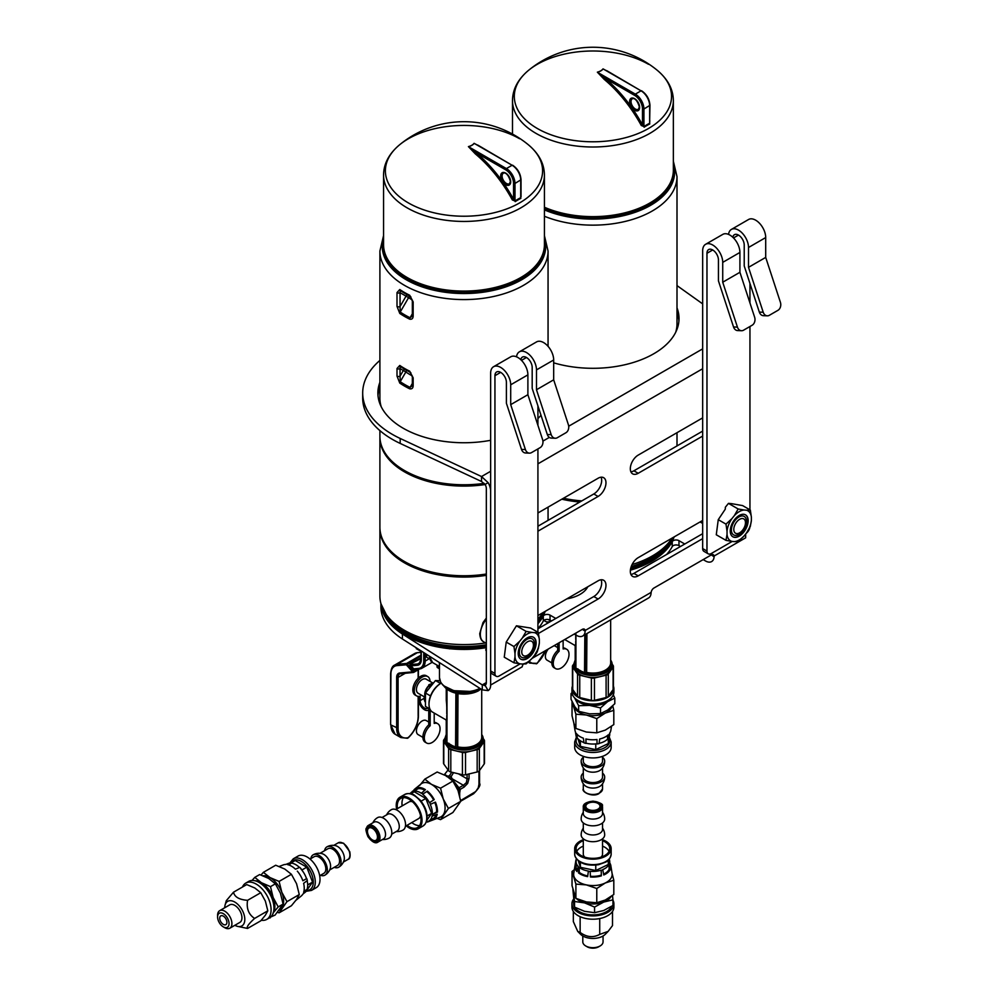 <?xml version="1.0" encoding="UTF-8"?>
<svg xmlns="http://www.w3.org/2000/svg" width="998" height="998" viewBox="0 0 998 998"><rect width="100%" height="100%" fill="white"/><g stroke="black" fill="none" stroke-linecap="round" stroke-linejoin="round"><path stroke-width="1.5" d="M488.122 482.658A12.151 7.023 60 0 1 490.642 491.141L490.642 685.04A12.151 7.023 60 0 1 488.122 690.604L482.284 689.868L482.284 684.902L485.09 685.339A6.075 3.505 -120 0 0 486.338 682.557L486.338 488.658A6.075 3.505 -120 0 0 485.09 484.417L488.122 482.658L481.535 476.545L400.186 438.459A101.297 58.483 180 0 1 362.686 393.037A101.297 58.483 180 0 1 379.901 360.415M485.09 484.417L481.535 481.498L481.535 476.545L490.642 471.281M745.656 534.03L745.656 537.81L714.094 556.036L714.106 556.784A12.151 7.023 60 0 1 705.536 560.976L703.166 559.604M490.642 685.04L522.204 666.814A4.054 2.345 -60 0 1 523.339 664.057M522.291 664.032L526.133 663.87L532.059 658.393A17.328 10.005 -60 0 1 522.291 664.032L519.883 663.82A17.328 10.005 -60 0 1 514.993 656.871L513.958 662.784L504.252 657.183L506.223 642.076L513.958 646.542L514.993 653.653A17.328 10.005 -60 0 1 519.883 641.065L522.291 638.071A17.328 10.005 -60 0 1 532.059 632.433L534.466 632.645A17.328 10.005 -60 0 1 539.357 639.593L539.357 642.812A17.328 10.005 -60 0 1 534.466 655.399L532.059 658.393L582.333 629.364A4.054 2.345 -60 0 1 584.354 629.164A4.054 2.345 -60 0 1 585.152 630.474L585.165 631.223A12.151 7.023 60 0 1 582.682 636.013A12.151 7.023 60 0 1 576.595 635.414L574.224 634.042M582.682 636.013L648.575 597.964A12.151 7.023 -120 0 0 651.07 593.174L651.145 592.375A4.054 2.345 -60 0 1 653.964 588.009L711.275 554.925A4.054 2.345 -60 0 1 713.296 554.726A4.054 2.345 -60 0 1 714.094 556.036L711.761 554.688M702.667 538.633L638.209 575.858A11.14 6.437 -60 0 1 632.632 576.407A11.14 6.437 -60 0 1 630.923 567.488A11.14 6.437 -60 0 1 638.209 557.657L702.667 520.445M702.667 436.076L638.209 473.289A11.14 6.437 -60 0 1 632.632 473.85A11.14 6.437 -60 0 1 630.923 464.918A11.14 6.437 -60 0 1 638.209 455.1L702.667 417.875M537.922 512.997L598.089 478.254A11.14 6.437 -60 0 1 603.665 477.705A11.14 6.437 -60 0 1 605.374 486.637A11.14 6.437 -60 0 1 598.089 496.455L537.922 531.198M537.922 615.566L598.089 580.824A11.14 6.437 -60 0 1 603.665 580.275A11.14 6.437 -60 0 1 605.374 589.194A11.14 6.437 -60 0 1 598.089 599.025L538.508 633.418M582.82 629.127L585.152 630.474L651.145 592.375M485.09 685.339L488.122 690.604M486.338 651.008A4.054 2.345 180 0 1 485.814 649.848A4.054 2.345 180 0 1 486.338 648.7M537.922 623.688A83.071 47.954 -0 0 0 543.299 616.078A4.054 2.345 180 0 1 550.035 615.117L555.824 618.461M630.387 570.195A83.071 47.954 -0 0 0 672.24 541.627A4.054 2.345 180 0 1 678.977 540.667L684.765 544.01M486.338 682.557L482.284 684.902L402.431 634.029A83.071 47.954 180 0 1 380.986 603.802M587.772 586.787A30.389 17.54 180 0 1 566.864 598.85M380.912 603.553L380.912 606.784A83.071 47.954 -0 0 0 402.431 638.994L482.284 689.868M680.461 546.492L678.977 545.632A4.054 2.345 -0 0 0 672.24 546.592A83.071 47.954 180 0 1 666.589 554.501M551.532 620.943L550.035 620.082A4.054 2.345 -0 0 0 543.299 621.03A83.071 47.954 180 0 1 537.922 628.653M630.911 574.424A11.14 6.437 120 0 0 633.905 573.376L702.667 533.681M630.911 471.854A11.14 6.437 120 0 0 633.905 470.806L702.667 431.111M537.922 526.233L593.798 493.973A11.14 6.437 120 0 0 601.083 477.206M537.922 628.79L593.798 596.542A11.14 6.437 120 0 0 601.083 579.776M677.006 285.603L702.667 303.879M677.006 307.871A86.102 49.713 180 0 1 679.027 318.587A86.102 49.713 180 0 1 553.678 362.835M490.642 440.305A86.102 49.713 180 0 1 403.092 428.179A86.102 49.713 180 0 1 377.88 393.037A86.102 49.713 180 0 1 379.901 382.309M541.003 415.268A86.102 49.713 180 0 1 537.922 418.511M379.901 387.274A86.102 49.713 -0 0 0 377.98 395.52M678.927 321.069A86.102 49.713 -0 0 0 677.006 312.836M362.686 393.037L362.686 397.99A101.297 58.483 -0 0 0 400.186 443.424L481.535 481.498M520.195 663.845L499.237 675.945A6.075 3.505 -60 0 1 496.193 676.245A6.075 3.505 -60 0 1 494.946 673.463L490.642 670.98A6.075 3.505 120 0 0 491.902 673.762L496.193 676.245M490.642 670.98L490.642 373.215A14.184 8.184 60 0 1 493.573 366.715A14.184 8.184 60 0 1 504.514 370.52A14.184 8.184 60 0 1 510.702 384.791L510.702 404.639L525.41 449.549L521.505 449.399A6.075 4.666 92.2 0 0 525.572 452.992L529.464 453.142A6.075 4.666 -87.8 0 1 525.41 449.549M537.822 649.735A6.075 3.505 -60 0 1 534.229 655.686M537.922 632.258L537.922 448.913M537.922 425.335L537.922 405.874M521.505 449.399L506.398 403.254L506.398 382.309A8.109 4.678 -120 0 0 502.867 374.15A8.109 4.678 -120 0 0 496.617 371.98A8.109 4.678 -120 0 0 494.946 375.685L494.946 673.463M551.195 434.654A6.075 4.666 -87.8 0 0 555.25 438.247A6.075 4.666 -87.8 0 0 557.308 437.723L565.903 432.758A6.075 4.666 -87.8 0 0 568.386 424.736L553.678 379.826L553.678 359.979A14.184 8.184 -120 0 0 547.49 345.707A14.184 8.184 -120 0 0 536.562 341.902L519.372 351.832A14.184 8.184 60 0 1 530.3 355.625A14.184 8.184 60 0 1 536.487 369.896L536.487 389.756L551.195 434.654L547.303 434.504L532.184 388.372L532.184 367.414A8.109 4.678 -120 0 0 528.653 359.268A8.109 4.678 -120 0 0 522.403 357.097A8.109 4.678 -120 0 0 520.819 359.704M516.515 356.822A14.184 8.184 60 0 1 519.372 351.832M510.702 404.639L527.892 394.709L542.6 439.619A6.075 4.666 -87.8 0 1 540.118 447.653L531.522 452.605A6.075 4.666 -87.8 0 1 529.464 453.142M547.303 434.504A6.075 4.666 92.2 0 0 551.358 438.097L555.25 438.247M536.487 389.756L553.678 379.826M527.892 394.709L527.892 374.861A14.184 8.184 -120 0 0 521.705 360.59A14.184 8.184 -120 0 0 510.776 356.785L493.573 366.715M520.37 647.49A10.641 6.138 120 0 0 526.882 656.746A10.641 6.138 120 0 0 533.406 639.967A10.641 6.138 120 0 0 520.37 647.49M520.707 659.117A12.662 7.31 120 0 0 533.219 651.719A12.662 7.31 120 0 0 533.356 637.186M519.422 647.54A12.662 7.31 -60 0 1 533.506 637.26A12.662 7.31 -60 0 1 533.506 651.894A12.662 7.31 -60 0 1 520.844 659.204A12.662 7.31 -60 0 1 519.422 647.54M513.958 662.784L519.883 663.82M506.223 642.076L516.428 625.796L530.574 628.016L538.309 632.483L534.466 632.645M516.428 625.796L526.133 631.397L522.291 638.071M532.059 632.433L526.133 631.397M519.883 641.065L513.958 646.542M534.466 655.399L538.309 648.725L539.357 642.812M539.357 639.593L538.309 632.483M514.993 656.871L514.993 653.653M527.605 641.726A8.271 4.778 -60 0 1 533.443 645.107A8.271 4.778 -60 0 1 527.605 655.224A8.271 4.778 -60 0 1 521.754 651.856A8.271 4.778 -60 0 1 527.605 641.726M732.22 541.427L711.275 553.528A6.075 3.505 -60 0 1 708.231 553.828A6.075 3.505 -60 0 1 706.971 551.046L702.667 548.563A6.075 3.505 120 0 0 703.927 551.345L708.231 553.828M702.667 548.563L702.667 250.797A14.184 8.184 60 0 1 705.611 244.298A14.184 8.184 60 0 1 716.539 248.103A14.184 8.184 60 0 1 722.727 262.374L722.727 282.222L737.435 327.132L733.542 326.982A6.075 4.666 92.2 0 0 737.597 330.575L741.502 330.725A6.075 4.666 -87.8 0 1 737.435 327.132M749.86 527.318A6.075 3.505 -60 0 1 746.267 533.269M749.947 509.841L749.947 326.496M749.947 302.918L749.947 283.457M733.542 326.982L718.435 280.85L718.435 259.892A8.109 4.678 -120 0 0 714.892 251.733A8.109 4.678 -120 0 0 708.655 249.562A8.109 4.678 -120 0 0 706.971 253.28L706.971 551.046M763.221 312.249A6.075 4.666 -87.8 0 0 767.287 315.83A6.075 4.666 -87.8 0 0 769.333 315.306L777.929 310.341A6.075 4.666 -87.8 0 0 780.411 302.319L765.703 257.409L765.703 237.561A14.184 8.184 -120 0 0 759.515 223.29A14.184 8.184 -120 0 0 748.587 219.485L731.397 229.415A14.184 8.184 60 0 1 742.325 233.208A14.184 8.184 60 0 1 748.512 247.492L748.512 267.339L763.221 312.249L759.328 312.087L744.221 265.955L744.221 245.009A8.109 4.678 -120 0 0 740.678 236.85A8.109 4.678 -120 0 0 734.441 234.68A8.109 4.678 -120 0 0 732.844 237.299M728.552 234.405A14.184 8.184 60 0 1 731.397 229.415M722.727 282.222L739.917 272.304L754.625 317.202A6.075 4.666 -87.8 0 1 752.143 325.236L743.547 330.201A6.075 4.666 -87.8 0 1 741.502 330.725M759.328 312.087A6.075 4.666 92.2 0 0 763.395 315.68L767.287 315.83M748.512 267.339L765.703 257.409M739.917 272.304L739.917 252.444A14.184 8.184 -120 0 0 733.73 238.173A14.184 8.184 -120 0 0 722.802 234.38L705.611 244.298M732.407 525.073A10.641 6.138 120 0 0 738.919 534.342A10.641 6.138 120 0 0 745.431 517.55A10.641 6.138 120 0 0 732.407 525.073M732.732 536.699A12.662 7.31 120 0 0 745.244 529.302A12.662 7.31 120 0 0 745.394 514.768M731.447 525.123A12.662 7.31 -60 0 1 745.531 514.856A12.662 7.31 -60 0 1 745.531 529.476A12.662 7.31 -60 0 1 732.869 536.787A12.662 7.31 -60 0 1 731.447 525.123M751.382 517.176L751.382 520.395A17.328 10.005 -60 0 1 746.504 532.982L744.084 535.976A17.328 10.005 -60 0 1 734.316 541.615L731.908 541.403A17.328 10.005 -60 0 1 727.031 534.454L725.983 540.367L716.277 534.766L718.261 519.671L725.284 509.155L725.359 507.234L728.465 503.379L731.559 503.653L742.612 505.599L750.346 510.065L746.504 510.228A17.328 10.005 -60 0 1 751.382 517.176L750.346 510.065M734.316 541.615L738.158 541.452L744.084 535.976M725.983 540.367L731.908 541.403M728.465 503.379L738.158 508.98L734.316 515.654A17.328 10.005 -60 0 1 744.084 510.015L738.158 508.98M744.084 510.015L746.504 510.228M718.261 519.671L725.983 524.125L727.031 531.248A17.328 10.005 -60 0 1 731.908 518.648L725.983 524.125M731.908 518.648L734.316 515.654M746.504 532.982L750.346 526.308L751.382 520.395M727.031 534.454L727.031 531.248M739.63 519.322A8.271 4.778 -60 0 1 745.481 522.69A8.271 4.778 -60 0 1 739.63 532.82A8.271 4.778 -60 0 1 733.792 529.439A8.271 4.778 -60 0 1 739.63 519.322M610.951 73.091L603.017 68.887A1.01 0.761 -142.8 0 0 603.116 68.912L612.223 74.176M603.017 68.887A11.028 6.362 180 0 1 597.353 72.168L597.39 72.23A11.14 6.425 -0 0 0 603.116 68.912L641.053 90.818L606.672 70.621M597.353 72.168L604.239 79.416L605.075 78.318L597.39 72.23L635.327 94.124L634.616 95.371A11.14 6.437 60 0 1 642.487 109.019L642.487 124.85A102.133 58.969 -120 0 0 605.075 78.318L634.616 95.371M604.239 79.416A101.122 58.383 60 0 1 641.29 125.498L642.487 124.85L643.922 126.571L643.922 109.019L642.487 109.019M641.29 125.498L643.922 126.571A67.153 38.772 120 0 1 649.661 123.265L649.798 120.583M649.661 120.708L649.947 105.289C649.473 99.114 646.679 94.274 641.564 90.768M648.513 64.296A78.617 45.397 -0 0 0 528.578 70.309L528.578 70.309A78.617 45.397 -0 0 0 540.629 130.289A78.617 45.397 -0 0 0 645.207 130.289A78.617 45.397 -0 0 0 657.27 70.309A78.617 45.397 -0 0 0 657.22 70.272C667.837 79.154 673.201 89.234 673.351 100.561L673.351 170.196A80.439 46.444 180 0 1 628.752 211.776A80.439 46.444 180 0 1 544.421 207.247M675.683 332.322A84.082 48.54 -0 0 0 677.006 323.739L677.006 176.609L673.351 161.202M632.096 564.544A84.082 48.54 -0 0 0 669.683 541.415A84.082 48.54 -0 0 0 671.941 538.184M669.683 541.415L667.537 544.172A81.736 47.193 180 0 1 631.21 566.602M579.801 502.044A84.082 48.54 180 0 1 561.812 499.2M676.993 324.4A84.082 48.54 180 0 1 677.006 325.061A84.082 48.54 180 0 1 676.432 330.7M563.471 498.239A84.082 48.54 -0 0 0 581.809 500.896M482.009 147.529L474.087 143.325A1.01 0.761 -142.8 0 0 474.187 143.363L483.294 148.615M474.087 143.325A11.028 6.362 180 0 1 468.411 146.606L468.449 146.669A11.14 6.425 -0 0 0 474.187 143.363L512.124 165.256L477.73 145.059M468.411 146.606L475.31 153.867L476.133 152.756L468.449 146.669L506.385 168.575L505.674 169.81A11.14 6.437 60 0 1 513.558 183.457L513.558 199.288A102.133 58.969 -120 0 0 476.133 152.756L505.674 169.81M475.31 153.867A101.122 58.383 60 0 1 512.348 199.937L513.558 199.288L514.98 201.022L514.98 183.457L513.558 183.457M512.348 199.937L514.98 201.022A67.153 38.772 120 0 1 520.719 197.704L520.869 195.022M520.719 195.159L521.018 196.831M519.571 138.734A78.617 45.397 -0 0 0 399.637 144.76L399.637 144.76A78.617 45.397 -0 0 0 411.7 204.727A78.617 45.397 -0 0 0 516.278 204.727A78.617 45.397 -0 0 0 528.329 144.76A78.617 45.397 -0 0 0 528.279 144.71M397.004 376.046L399.774 383.082A2.021 1.26 -55.7 0 1 400.223 381.698L400.048 376.159A2.021 1.173 180 0 1 397.004 376.046L397.004 368.512A2.021 1.173 -0 0 0 400.048 368.636L400.173 366.378A2.021 1.26 124.3 0 0 400.223 366.403A83.483 48.203 -0 0 0 404.951 369.372A83.483 48.203 -0 0 0 410.091 372.092L412.349 376.907A2.021 1.173 180 0 1 412.349 376.882M399.774 383.082A84.082 48.54 -0 0 0 409.704 388.821A2.021 1.073 -64 0 1 410.091 387.386A83.483 48.203 180 0 1 400.223 381.698L405.862 371.98L403.329 370.507A2.021 1.659 119.8 0 1 404.988 369.397M409.704 388.821C412.012 389.195 413.16 388.047 413.16 385.365A2.021 1.173 180 0 1 412.349 384.43L412.349 376.907A2.021 1.173 180 0 0 413.16 377.83L409.704 371.194A2.021 1.073 116 0 0 410.091 372.092L410.253 372.192M412.349 384.43L412.049 385.914L410.091 387.386L412.349 383.457M409.704 371.194A84.082 48.54 180 0 1 399.774 365.455A2.021 1.26 124.3 0 0 400.173 366.378L410.552 372.603A75.561 43.625 -0 0 0 410.889 372.803M399.774 365.455L397.004 368.512M548.064 346.343L548.064 251.047A84.082 48.54 -0 0 1 496.156 295.895A84.082 48.54 -0 0 1 404.527 285.378A84.082 48.54 -0 0 1 379.901 251.047L379.901 398.19A84.082 48.54 -0 0 0 381.224 406.76M397.004 306.398L399.774 313.434A2.021 1.26 -55.7 0 1 400.223 312.05L400.048 306.523A2.021 1.173 180 0 1 397.004 306.398L397.004 292.576A2.021 1.173 -0 0 0 400.048 292.701L400.223 290.468A83.483 48.203 -0 0 0 404.951 293.437A83.483 48.203 -0 0 0 410.091 296.169L412.349 300.972A2.021 1.173 180 0 1 412.349 300.947A2.021 1.173 180 0 0 413.16 301.907L409.704 295.258A2.021 1.073 116 0 0 410.091 296.169L410.253 296.256M409.704 295.258A84.082 48.54 180 0 1 399.774 289.52L397.004 292.576M399.774 313.434A84.082 48.54 -0 0 0 409.704 319.173C412.012 319.547 413.16 318.399 413.16 315.717A2.021 1.173 180 0 1 412.349 314.794L412.349 300.972M409.704 319.173A2.021 1.073 -64 0 1 410.091 317.738A83.483 48.203 180 0 1 400.223 312.05L408.606 297.616L406.061 296.144A2.021 1.659 119.8 0 1 407.708 295.034M412.349 314.794L412.024 316.291L410.091 317.738L412.349 313.809M399.774 289.52A2.021 1.26 124.3 0 0 400.173 290.443L400.173 290.443A2.021 1.26 124.3 0 0 400.223 290.468M486.338 575.335A84.082 48.54 180 0 1 404.527 562.872A84.082 48.54 180 0 1 379.901 528.541L379.901 596.031A84.082 48.54 -0 0 0 387.224 615.853A84.082 48.54 -0 0 0 485.602 642.949M537.922 619.159A84.082 48.54 -0 0 0 540.741 615.853A84.082 48.54 -0 0 0 542.999 612.622M540.741 615.853L538.608 618.61A81.736 47.193 180 0 1 537.922 619.471M486.338 644.733A81.736 47.193 180 0 1 389.37 618.61L387.224 615.853M412.261 299.986A71.706 41.405 180 0 1 408.606 297.616A2.021 1.272 125.1 0 0 408.993 295.77M412.261 375.897A75.561 43.625 -0 0 1 405.862 371.98A2.021 1.272 124.8 0 0 406.248 370.121M379.901 528.541A84.082 48.54 180 0 1 379.914 527.88M379.901 430.612L379.901 436.238A84.082 48.54 -0 0 0 404.527 470.557A84.082 48.54 -0 0 0 484.167 483.356M380.475 405.151A84.082 48.54 180 0 1 379.901 399.512A84.082 48.54 180 0 1 379.914 398.851M485.153 484.541A84.082 48.54 180 0 1 404.527 471.879A84.082 48.54 180 0 1 379.901 437.561L379.901 527.218A84.082 48.54 -0 0 0 404.527 561.537A84.082 48.54 -0 0 0 486.338 574.012M379.901 437.561A84.082 48.54 180 0 1 379.914 436.899M591.377 700.334A4.054 2.345 0 0 0 594.471 700.334L594.471 678.004A4.054 2.345 180 0 1 591.377 678.004L591.377 700.334L579.738 697.552L579.738 675.222L591.377 678.004M579.738 675.222A4.054 2.345 180 0 1 577.543 673.949L577.543 696.292A4.054 2.345 0 0 0 579.738 697.552M577.543 696.292L572.727 689.568L572.727 667.238L577.543 673.949M572.727 667.238A4.054 2.345 180 0 1 572.428 666.34L572.428 688.682A4.054 2.345 0 0 0 572.727 689.568M613.109 689.568A4.054 2.345 0 0 0 613.421 688.682L613.421 666.34A4.054 2.345 180 0 1 613.109 667.238L613.109 689.568L608.293 696.292L608.293 673.949A4.054 2.345 180 0 1 606.098 675.222L606.098 697.552A4.054 2.345 0 0 0 608.293 696.292M606.098 697.552L594.471 700.334M575.709 644.583L574.698 645.294L575.197 646.155L575.709 645.469M575.896 633.892L575.896 644.384M575.946 645.494L575.871 634.99M585.888 672.889L586.487 673.725L585.976 672.789L584.828 673.226L575.946 668.099L575.871 667.101M594.471 678.004L600.285 676.607A19.249 11.115 0 0 0 606.534 674.199A19.249 11.115 0 0 0 610.701 670.594L613.109 667.238M610.651 660.115A19.249 11.115 0 0 1 612.173 664.443A19.249 11.115 0 0 1 606.534 672.303A19.249 11.115 0 0 1 585.552 674.71A19.249 11.115 0 0 1 573.675 664.443L573.675 666.34A19.249 11.115 0 0 0 575.135 670.594A19.249 11.115 0 0 0 585.552 676.607A19.249 11.115 0 0 0 600.285 676.607L606.098 675.222M572.428 666.34A4.054 2.345 180 0 1 572.727 665.454L573.688 664.119M608.293 673.949L610.701 670.594A19.249 11.115 0 0 0 612.173 666.34L610.651 659.903M612.161 664.119L613.109 665.454A4.054 2.345 180 0 1 613.421 666.34M610.651 660.776A18.401 10.616 180 0 1 605.412 671.405A18.401 10.616 180 0 1 586.637 673.588L586.924 633.568M584.828 634.778L584.516 673.7L586.487 673.725A18.575 10.729 180 0 0 605.736 671.429A18.575 10.729 180 0 0 610.651 660.451M582.832 671.691L582.42 672.515L584.516 673.7M577.942 668.872L577.592 669.733L582.42 672.515A18.575 10.729 180 0 1 577.592 669.733L575.908 668.735L575.946 635.04M575.709 667.413L575.908 668.735M575.197 660.451A18.575 10.729 180 0 0 575.497 667.375L575.709 667.263M563.134 640.442L563.134 648.974A11.14 6.437 -60 0 1 566.702 649.274A11.14 6.437 -60 0 1 566.702 662.148A11.14 6.437 -60 0 1 555.562 668.585L554.127 667.749A11.14 6.437 -60 0 1 552.094 660.115A11.14 6.437 -60 0 1 557.695 650.459L559.13 651.282L559.13 642.762M563.134 647.927A11.14 6.437 -60 0 1 565.267 648.45L566.702 649.274M555.562 668.585A11.14 6.437 -60 0 1 553.528 660.95A11.14 6.437 -60 0 1 559.13 651.282M551.819 662.909L547.054 660.152A8.109 4.678 -60 0 1 548.264 649.037M553.94 645.756A8.109 4.678 -60 0 1 555.15 646.118L557.695 647.59M557.695 650.459L557.695 643.585M547.665 621.954L547.665 623.164M543.81 620.419A11.14 6.437 120 0 0 544.097 620.606L545.532 621.43A11.14 6.437 120 0 0 549.1 621.742L549.1 622.34M544.197 620.145A11.14 6.437 120 0 0 545.532 621.43M462.436 774.772A4.054 2.345 0 0 0 465.53 774.772L465.53 752.442A4.054 2.345 180 0 1 462.436 752.442L462.436 774.772L450.809 771.99L450.809 749.66L462.436 752.442M450.809 749.66A4.054 2.345 180 0 1 448.613 748.4L448.613 770.73A4.054 2.345 0 0 0 450.809 771.99M448.613 770.73L443.798 764.019L443.798 741.676L448.613 748.4M443.798 741.676A4.054 2.345 180 0 1 443.486 740.79L443.486 763.121A4.054 2.345 0 0 0 443.798 764.019M484.18 764.019A4.054 2.345 0 0 0 484.479 763.121L484.479 740.79A4.054 2.345 180 0 1 484.18 741.676L484.18 764.019L479.364 770.73L479.364 748.4A4.054 2.345 180 0 1 477.169 749.66L477.169 771.99A4.054 2.345 0 0 0 479.364 770.73M477.169 771.99L465.53 774.772M440.817 683.356A16.205 9.356 120 0 0 440.467 683.555A16.205 9.356 120 0 0 429.003 703.403A16.205 9.356 120 0 0 429.003 703.815M446.767 719.022L445.757 719.733L432.571 712.123A17.216 9.943 -60 0 1 429.003 704.239A17.216 9.943 -60 0 1 441.178 683.143L441.178 683.143A17.216 9.943 -60 0 1 441.228 683.119M446.954 708.331L446.954 718.834M446.256 695.269L446.767 707.495M445.757 719.733L446.256 720.593L446.767 719.907M447.004 719.932L447.004 708.83M446.767 705.723L446.256 700.122M456.959 747.327L457.546 748.163L457.034 747.228L455.886 747.677L447.004 742.549L446.942 741.539M465.53 752.442L471.355 751.057A19.249 11.115 0 0 0 477.593 748.637A19.249 11.115 0 0 0 481.772 745.032L484.18 741.676M481.71 734.553A19.249 11.115 0 0 1 483.232 738.882A19.249 11.115 0 0 1 477.593 746.741A19.249 11.115 0 0 1 456.622 749.149A19.249 11.115 0 0 1 444.734 738.882L444.734 740.79A19.249 11.115 0 0 0 446.206 745.032A19.249 11.115 0 0 0 456.622 751.057A19.249 11.115 0 0 0 471.355 751.057L477.169 749.66M443.486 740.79A4.054 2.345 180 0 1 443.798 739.892L444.746 738.57M479.364 748.4L481.772 745.032A19.249 11.115 0 0 0 483.232 740.79L481.71 734.341M483.219 738.57L484.18 739.892A4.054 2.345 180 0 1 484.479 740.79M414.806 669.371A1.01 0.798 -95.1 0 1 413.733 668.86L411.812 668.835L406.66 663.433A1.01 0.798 84.9 0 0 406.311 664.78L420.994 655.898M414.382 669.446L419.372 669.022A1.01 0.798 -95.1 0 1 418.574 668.423L413.733 668.86L411.064 665.853L410.041 666.839L409.891 664.231L420.994 658.568M414.457 669.409L411.812 668.835L413.634 670.868L412.611 671.854A1.01 0.798 84.9 0 0 413.683 672.365L413.634 670.868L416.366 669.284M417.351 665.292L411.064 665.853L410.552 664.593L417.713 663.944A1.01 0.798 84.9 0 0 417.351 665.292A11.14 6.437 -120 0 0 421.293 659.678L421.293 651.008M481.71 735.214A18.401 10.616 180 0 1 476.47 745.843A18.401 10.616 180 0 1 457.708 748.026L457.982 693.635M455.886 693.223L455.575 748.151L457.546 748.163A18.575 10.729 180 0 0 476.795 745.88A18.575 10.729 180 0 0 481.71 734.89M453.89 746.13L453.479 746.953L455.575 748.151M449 743.31L448.663 744.171L453.479 746.953A18.575 10.729 180 0 1 448.663 744.171L446.967 743.173L447.004 689.356M446.767 741.851L446.967 743.173M446.256 734.89A18.575 10.729 180 0 0 446.555 741.826L446.767 741.701M439.307 662.485L439.469 665.404M438.06 667.612L437.336 666.377M416.278 647.814L416.278 648.65L420.994 651.37M429.726 658.892L429.452 657.956M429.452 658.867L426.595 657.22L426.595 654.389M440.467 683.418L435.477 680.536L440.081 680.748M429.864 708.942L425.447 706.384L425.447 693.011L435.477 680.536M425.447 693.011L430.437 695.893M434.205 713.059L434.205 723.413A11.14 6.437 -60 0 1 437.76 723.725A11.14 6.437 -60 0 1 437.76 736.586A11.14 6.437 -60 0 1 426.62 743.023L425.185 742.2A11.14 6.437 -60 0 1 423.152 734.565A11.14 6.437 -60 0 1 428.753 724.897L430.188 725.733L430.188 709.603M434.205 722.377A11.14 6.437 -60 0 1 436.338 722.889L437.76 723.725M426.62 743.023A11.14 6.437 -60 0 1 424.587 735.389A11.14 6.437 -60 0 1 430.188 725.733M422.89 737.36L418.112 734.603A8.109 4.678 -60 0 1 418.112 725.247A8.109 4.678 -60 0 1 426.221 720.568L428.753 722.028M430.762 685.663L431.198 685.139L430.188 685.726L428.753 684.902L433.232 682.857M428.753 724.897L428.753 708.293M429.851 686.774L428.753 686.15A8.109 4.678 -60 0 0 425.16 695.843A8.109 4.678 -60 0 1 428.753 686.15L428.753 684.902M430.762 685.401L429.327 684.566L432.845 683.293M430.188 685.726L430.188 686.362M425.086 701.893A6.075 3.505 -120 0 1 424.175 698.301L424.175 696.741M418.723 696.392L418.723 699.785A8.109 4.678 -120 0 0 422.266 707.944A8.109 4.678 -120 0 0 428.504 710.114A8.109 4.678 -120 0 0 429.689 708.83M430.038 681.409A11.14 6.437 120 0 0 427.73 676.569L426.308 675.746A11.14 6.437 120 0 0 415.156 682.183A11.14 6.437 120 0 0 415.156 695.045L416.59 695.88A11.14 6.437 120 0 0 420.158 696.18L420.158 700.621A6.075 3.505 60 0 0 422.815 706.734A6.075 3.505 60 0 0 427.493 708.355A6.075 3.505 60 0 0 428.055 707.894M432.421 682.782L426.221 679.201A8.109 4.678 120 0 0 420.158 681.185A8.109 4.678 120 0 0 418.112 693.248L425.086 697.265M427.73 676.569A11.14 6.437 120 0 0 416.59 683.006A11.14 6.437 120 0 0 416.59 695.88M614.805 698.101L614.805 703.727L607.67 710.052L600.522 713.558L600.522 707.931L607.67 701.606L614.805 698.101L613.296 694.833M600.522 713.558L589.581 713.844L578.64 711.325L578.64 705.698L589.581 705.411L600.522 707.931M578.64 711.325L574.836 706.709L571.031 699.274L571.031 693.647L572.902 695.581M574.549 697.814L578.64 705.698M571.979 692.662L571.031 693.647M574.599 697.876A19.249 11.115 -0 0 0 574.836 698.263A19.249 11.115 -0 0 0 589.581 705.411A19.249 11.115 -0 0 0 607.67 701.606A19.249 11.115 -0 0 0 611.238 697.876M572.428 686.125A20.97 12.101 -0 0 0 572.266 686.574A20.97 12.101 -0 0 0 571.954 688.682L571.954 691.988A20.97 12.101 -0 0 0 592.924 704.089A20.97 12.101 -0 0 0 613.895 691.988L613.895 688.682A20.97 12.101 -0 0 0 613.421 686.125M571.954 688.682A20.97 12.101 -0 0 0 592.924 700.783A20.97 12.101 -0 0 0 613.895 688.682M576.407 737.16L574.686 741.938L574.686 747.402A18.238 10.529 -0 0 0 592.924 757.931A18.238 10.529 -0 0 0 611.163 747.402L611.163 741.938L609.167 736.836M573.675 704.725A19.249 11.115 -0 0 0 573.962 706.484A19.249 11.115 -0 0 0 586.337 715.005A19.249 11.115 -0 0 0 605.299 713.071A19.249 11.115 -0 0 0 611.811 706.696M602.543 757.245A11.751 6.786 180 0 1 604.676 761.137A11.751 6.786 180 0 1 600.472 766.327A11.751 6.786 180 0 1 587.959 767.287A11.751 6.786 180 0 1 581.173 761.137A11.751 6.786 180 0 1 583.294 757.245M604.676 761.137A11.751 11.751 0 0 1 601.283 769.396A9.618 5.551 180 0 1 599.112 770.893A9.618 5.551 180 0 1 585.552 770.207A9.618 5.551 180 0 1 584.566 769.396A11.751 11.751 0 0 1 581.173 761.137M602.543 773.126A11.751 6.786 180 0 1 604.676 777.018A11.751 6.786 180 0 1 600.472 782.207A11.751 6.786 180 0 1 587.959 783.168A11.751 6.786 180 0 1 581.173 777.018A11.751 6.786 180 0 1 583.294 773.126M604.676 777.018A11.751 11.751 0 0 1 601.283 785.276A9.618 5.551 180 0 1 599.112 786.773A9.618 5.551 180 0 1 585.552 786.087A9.618 5.551 180 0 1 584.566 785.276A11.751 11.751 0 0 1 581.173 777.018M596.193 743.859L595.232 743.947M577.979 738.794L580.374 746.379L595.769 749.623L608.306 743.535L608.306 738.794M595.769 749.623L595.769 744.121M612.76 705.811L613.807 710.351L605.299 713.071L596.779 718.597L586.337 715.005L575.896 714.206L572.066 701.544M572.041 701.569L572.041 715.803L573.962 723.525L575.896 728.44L575.896 714.206M575.896 728.44L586.337 732.033L596.779 732.831L596.779 718.597M597.054 743.747A16.816 9.706 180 0 1 585.988 743.173L585.876 738.944A18.014 10.404 -0 0 0 596.979 739.506L597.054 743.984A17.216 9.943 180 0 0 599.124 743.61L599.661 739.019A18.014 10.404 -0 0 0 608.194 734.877L607.67 739.468A17.216 9.943 180 0 0 608.668 738.358L609.504 733.443A18.014 10.404 -0 0 0 610.851 730.324L611.5 726.332M609.741 733.093L609.741 734.328A16.816 9.706 180 0 1 608.817 737.51M607.67 739.468L607.395 735.563M607.395 739.281A16.816 9.706 180 0 1 599.162 743.348M585.988 743.173L585.988 738.969M583.98 742.562A16.816 9.706 180 0 1 577.181 737.759L576.22 733.268A18.014 10.404 -0 0 0 583.381 738.196L584.017 742.849A17.216 9.943 180 0 0 585.951 743.423M577.181 737.759L577.181 734.428M573.825 723.051L574.985 730.324A18.014 10.404 -0 0 0 575.372 731.709L576.208 736.724A17.216 9.943 180 0 0 576.856 737.921A16.816 9.706 -0 0 0 593.224 750.496A16.816 9.706 -0 0 0 608.805 737.584M596.779 732.831L605.299 730.112L613.807 724.585L613.807 710.351M580.374 746.379L580.374 740.89M602.543 756.347L602.543 761.137A9.618 5.551 180 0 1 596.218 766.352A9.618 5.551 180 0 1 585.552 764.705A9.618 5.551 180 0 1 583.294 761.137L583.294 756.347M602.543 767.874L602.543 777.018A9.618 5.551 180 0 1 596.218 782.232A9.618 5.551 180 0 1 585.552 780.586A9.618 5.551 180 0 1 583.294 777.018L583.294 767.874M576.782 851.369A16.816 9.706 180 0 1 583.294 846.142M602.543 846.142A16.816 9.706 180 0 1 609.054 851.369M583.294 838.807L583.294 854.101A9.618 5.551 0 0 0 584.903 857.182M600.933 857.182A9.618 5.551 0 0 0 602.543 854.101L602.543 838.807M602.543 840.678A16.816 9.706 180 0 1 609.741 848.649A16.816 9.706 180 0 1 595.843 858.205A16.816 9.706 180 0 1 576.108 848.649A16.816 9.706 180 0 1 583.294 840.678M602.543 839.705A18.238 10.529 180 0 1 611.163 848.649A18.238 10.529 180 0 1 596.093 859.016A18.238 10.529 180 0 1 574.686 848.649A18.238 10.529 180 0 1 583.294 839.705M583.294 828.165A11.751 11.751 0 0 0 581.173 834.914A11.751 6.786 0 0 0 592.924 841.701A11.751 6.786 0 0 0 604.676 834.914A11.751 11.751 0 0 0 602.543 828.165M583.294 822.926L583.294 829.413A9.618 5.551 0 0 0 592.924 834.964A9.618 5.551 0 0 0 602.543 829.413L602.543 822.926M583.294 812.285A11.751 11.751 0 0 0 581.173 819.034A11.751 6.786 0 0 0 592.924 825.82A11.751 6.786 0 0 0 604.676 819.034A11.751 11.751 0 0 0 602.543 812.285M583.294 807.12A9.618 5.551 0 0 0 592.924 812.684A9.618 5.551 0 0 0 602.543 807.12L602.368 805.96C603.391 804.226 600.297 802.617 593.074 801.145C586.15 802.068 582.894 804.064 583.294 807.12L583.294 813.532A9.618 5.551 0 0 0 592.924 819.084A9.618 5.551 0 0 0 602.543 813.532L602.543 807.12A9.618 5.551 0 0 0 602.405 806.159M578.279 860.787L580.374 867.312L595.769 870.543L608.306 864.468L608.306 860.139M595.769 865.104L595.769 870.543M580.374 862.235L580.374 867.312M594.159 810.326A7.086 4.092 180 0 1 585.826 806.297A7.086 4.092 180 0 1 592.924 802.205A7.086 4.092 180 0 1 600.01 806.297A7.086 4.092 180 0 1 594.159 810.326M576.507 859.004L576.382 858.954A17.216 9.943 0 0 0 575.908 860.176L576.333 860.139A16.816 9.706 0 0 0 576.108 861.711A16.816 9.706 0 0 0 578.266 866.476L577.019 871.566A18.014 10.404 180 0 1 575.185 868.485A18.014 10.404 180 0 1 574.985 865.728L573.75 873.437A19.249 11.115 0 0 0 573.962 876.381A19.249 11.115 0 0 0 586.337 884.889L575.896 884.103L572.041 871.466L572.041 885.7L575.896 898.337L586.337 901.93L596.779 902.728L605.299 900.009L613.807 894.47L613.807 880.248L605.299 882.968L596.779 888.494L586.337 884.889A19.249 11.115 0 0 0 605.299 882.968A19.249 11.115 0 0 0 612.086 873.437L610.851 865.728A18.014 10.404 180 0 1 610.751 868.123L609.516 863.295A16.816 9.706 0 0 0 609.741 861.711A16.816 9.706 0 0 0 609.167 859.216M572.041 871.466L574.349 869.707M575.896 884.103L575.896 898.337M579.252 867.374A16.816 9.706 0 0 0 588.383 871.067L587.66 876.618A18.014 10.404 180 0 1 578.528 872.926L579.252 867.374L579.252 872.339A16.816 9.706 0 0 0 587.722 875.907M578.528 872.926L579.252 872.339M590.404 876.968L590.192 871.291A16.816 9.706 0 0 0 601.17 870.181L601.382 875.857A18.014 10.404 180 0 1 590.404 876.968M601.17 870.181L601.382 875.857M590.392 876.269A16.816 9.706 0 0 0 601.17 875.134M603.753 874.984L602.73 869.607A16.816 9.706 0 0 0 609.117 864.33L610.152 869.707A18.014 10.404 180 0 1 603.753 874.984M609.117 864.33L609.117 869.295L610.152 869.707M603.653 874.148A16.816 9.706 0 0 0 609.117 869.295M609.466 864.48A17.216 9.943 0 0 0 609.94 863.245A18.014 10.404 180 0 1 610.851 865.728M588.134 871.266A17.216 9.943 0 0 0 590.267 871.541M601.245 870.418A17.216 9.943 0 0 0 603.079 869.745M577.842 866.514A17.216 9.943 0 0 0 579.015 867.574M574.985 865.728A18.014 10.404 180 0 1 575.085 865.229L575.908 860.176M575.085 865.229L576.108 865.116M576.108 861.711L576.108 866.676A16.816 9.706 0 0 0 577.243 870.194M611.874 872.526L613.807 880.248M596.779 888.494L596.779 902.728M573.413 891.488L574.549 901.493L584.566 902.878L594.571 907.07L603.753 902.055L612.947 899.847L612.947 905.473L603.753 910.488L594.571 912.696L584.566 911.324L574.549 907.132L572.902 889.48M594.571 907.07L594.571 912.696M612.947 899.847L612.51 895.48M574.549 901.493L574.549 907.132A19.249 11.115 180 0 1 573.675 903.789L573.675 901.718M575.572 897.676A19.249 11.115 180 0 1 573.725 893.697A19.249 11.115 180 0 1 573.688 892.474M611.113 896.503A19.249 11.115 180 0 1 603.753 902.055A19.249 11.115 180 0 1 584.566 902.878A19.249 11.115 180 0 1 576.382 898.562M611.662 906.321A19.249 11.115 180 0 1 593.648 914.892A19.249 11.115 180 0 1 574.574 907.132M612.947 900.184A20.97 12.101 180 0 1 613.895 903.789A20.97 12.101 180 0 1 592.924 915.902A20.97 12.101 180 0 1 571.954 903.789A20.97 12.101 180 0 1 573.401 899.373M613.895 903.789L613.895 907.095A20.97 12.101 180 0 1 592.924 919.208A20.97 12.101 180 0 1 571.954 907.095L571.954 903.789M585.764 945.979L587.186 946.803A8.109 4.678 -0 0 0 591.515 948.1A8.109 4.678 -0 0 0 598.65 946.803L600.085 945.979A10.13 5.851 180 0 1 591.165 947.601A10.13 5.851 180 0 1 585.764 945.979A10.13 5.851 180 0 1 582.795 941.838L582.795 935.987M603.054 935.987L603.054 941.838A10.13 5.851 180 0 1 600.085 945.979M600.434 918.397L598.563 918.759M580.961 917.037L579.888 916.588M608.131 931.384L605.25 934.315A14.184 8.184 180 0 1 592.924 938.444A14.184 8.184 180 0 1 580.599 934.315L577.742 931.421L580.137 932.406C586.662 937.247 593.199 937.92 599.723 934.39L608.131 931.384L612.51 925.595L612.51 911.424M573.339 911.424L573.339 921.616L577.742 931.421M580.137 932.406L580.137 917.15M599.723 934.39L599.723 919.146M448.002 776.943A14.483 8.371 60 0 1 452.867 780.187L456.498 784.702A14.483 8.371 60 0 1 459.691 792.948L459.691 796.753M446.468 776.494L449.437 775.783L451.084 776.731L452.867 780.187M456.498 784.702L460.24 789.331L459.691 792.948M460.24 789.331L464.082 787.11A2.021 1.173 -120 0 0 463.371 785.264L459.517 787.484M451.707 772.215L449.437 775.783M451.084 776.731L453.541 772.652M464.082 787.11L467.663 783.442L469.048 778.502A2.021 1.173 180 0 1 467.089 778.814L466.353 782.682L463.371 785.264L451.919 778.64M447.815 776.282L444.746 774.51A2.021 1.173 -120 0 0 444.447 774.598A2.021 1.173 -120 0 0 444.235 774.785L448.102 770.019M479.502 783.106A2.021 1.173 180 0 1 479.564 783.418A2.021 1.173 180 0 1 478.978 784.241L478.254 787.809L475.734 791.539L460.614 800.571M473.301 793.859A2.021 1.173 -120 0 0 473.588 793.759A2.021 1.173 -120 0 0 474.013 792.836M419.559 825.596A16.816 9.706 60 0 1 411.775 822.577M402.144 805.897A16.816 9.706 60 0 1 403.429 797.639M405.425 826.244L418.673 818.585A9.618 5.551 -120 0 0 420.532 815.653M412.511 801.781A9.618 5.551 -120 0 0 409.043 801.918L395.794 809.565M397.416 808.63A16.816 9.706 60 0 1 400.722 798.425A16.816 9.706 60 0 1 415.081 804.525A16.816 9.706 60 0 1 417.538 827.554A16.816 9.706 60 0 1 407.047 825.296M396.568 809.116A18.238 10.529 60 0 1 400.011 797.19A18.238 10.529 60 0 1 415.58 803.814A18.238 10.529 60 0 1 418.249 828.777A18.238 10.529 60 0 1 406.198 825.795M396.206 831.559A11.751 11.751 0 0 0 403.117 830.024A11.751 6.786 -120 0 0 403.117 816.464A11.751 6.786 -120 0 0 391.366 809.677A11.751 11.751 0 0 0 386.588 814.892M391.665 834.178L397.279 830.935A9.618 5.551 -120 0 0 397.279 819.82A9.618 5.551 -120 0 0 387.661 814.268L382.047 817.512M382.459 839.493A11.751 11.751 0 0 0 389.357 837.971A11.751 6.786 -120 0 0 389.357 824.398A11.751 6.786 -120 0 0 377.606 817.611A11.751 11.751 0 0 0 372.828 822.826M377.98 842.075A9.618 5.551 -120 0 0 377.98 830.972A9.618 5.551 -120 0 0 368.362 825.408L367.064 826.606C366.827 829.201 364.195 826.531 367.913 836.623C372.167 842.125 375.522 843.946 377.98 842.075L383.531 838.881A9.618 5.551 -120 0 0 383.531 827.766A9.618 5.551 -120 0 0 373.901 822.215L368.362 825.408A9.618 5.551 -120 0 0 367.276 826.419M426.832 820.344L431.61 813.382L425.822 798.45L414.245 791.763L410.789 793.759M421.119 801.169L425.822 798.45M427.132 815.965L431.61 813.382M374.961 830.598A7.086 4.092 60 0 1 375.996 840.304A7.086 4.092 60 0 1 368.911 836.212A7.086 4.092 60 0 1 368.911 828.016A7.086 4.092 60 0 1 374.961 830.598M426.408 821.778A16.816 9.706 -120 0 0 427.156 821.666L427.231 822.04A17.216 9.943 -120 0 0 428.229 821.753L440.18 817.187A19.249 11.115 -120 0 0 443.262 814.742A19.249 11.115 -120 0 0 443.262 799.024L448.414 808.455L440.555 819.632L452.88 812.522L460.739 801.332L458.02 790.516L452.88 781.085L446.231 775.845L437.161 772.015L424.836 779.126L431.473 784.366L440.555 788.195L443.262 799.024A19.249 11.115 -120 0 0 431.473 784.366A19.249 11.115 -120 0 0 421.006 783.991L414.956 788.919A18.014 10.404 60 0 1 416.228 788.121L412.698 791.564A16.816 9.706 -120 0 0 412.037 791.888A16.816 9.706 -120 0 0 410.153 793.635M440.555 819.632L437.024 818.397M448.414 808.455L460.739 801.332M432.309 814.343A16.816 9.706 -120 0 0 430.263 804.376L435.427 802.118A18.014 10.404 60 0 1 437.461 812.085L432.596 814.418L436.6 811.861A16.816 9.706 -120 0 0 434.791 802.429M437.461 812.085L436.6 811.861M434.217 799.598L429.464 802.716A16.816 9.706 -120 0 0 422.641 794.221L427.394 791.115A18.014 10.404 60 0 1 434.217 799.598M422.641 794.221L427.394 791.115M433.631 799.972A16.816 9.706 -120 0 0 426.944 791.738M425.41 789.668L421.343 793.285A16.816 9.706 -120 0 0 413.733 791.239L417.8 787.634A18.014 10.404 60 0 1 425.41 789.668M413.733 791.239L418.037 788.757L417.8 787.634M424.711 790.216A16.816 9.706 -120 0 0 418.037 788.757M413.833 790.092A18.014 10.404 60 0 1 414.956 788.919M430.562 804.45A17.216 9.943 -120 0 0 429.614 802.504M422.79 794.009A17.216 9.943 -120 0 0 421.268 792.899M413.659 790.853A17.216 9.943 -120 0 0 412.436 791.239M428.229 821.753A17.216 9.943 -120 0 0 428.454 821.666L428.192 821.342A16.816 9.706 -120 0 0 428.853 821.017A16.816 9.706 -120 0 0 432.134 815.74L432.396 816.065A17.216 9.943 -120 0 0 432.596 814.418M432.396 816.065L437.199 814.218A18.014 10.404 60 0 1 435.777 817.686A18.014 10.404 60 0 1 433.269 819.82L428.454 821.666M433.269 819.82L432.521 818.896M428.853 821.017L433.157 818.535A16.816 9.706 -120 0 0 436.089 814.642M419.696 785.414L424.836 779.126M440.555 788.195L452.88 781.085M306.311 891.264L311.513 890.403L316.241 887.671A18.238 10.529 -120 0 0 316.241 866.613A18.238 10.529 -120 0 0 298.003 856.084L293.275 858.816L289.931 862.883M279.378 910.114A19.249 11.115 -120 0 0 281.81 907.968A19.249 11.115 -120 0 0 281.81 892.249A19.249 11.115 -120 0 0 270.021 877.579A19.249 11.115 -120 0 0 263.048 875.782M310.827 858.629A11.751 6.786 60 0 1 313.135 854.837A11.751 6.786 60 0 1 319.011 855.411A11.751 6.786 60 0 1 326.695 865.777A11.751 6.786 60 0 1 324.886 875.184A11.751 6.786 60 0 1 320.458 875.296M313.135 854.837A11.751 11.751 0 0 1 321.992 853.639A9.618 5.551 60 0 1 323.789 854.4A9.618 5.551 60 0 1 330.588 866.189A9.618 5.551 60 0 1 330.35 868.123A11.751 11.751 0 0 1 324.886 875.184M324.587 850.683A11.751 6.786 60 0 1 326.895 846.89A11.751 6.786 60 0 1 332.771 847.477A11.751 6.786 60 0 1 340.443 857.831A11.751 6.786 60 0 1 338.646 867.25A11.751 6.786 60 0 1 334.205 867.349M326.895 846.89A11.751 11.751 0 0 1 335.74 845.705A9.618 5.551 60 0 1 337.536 846.466A9.618 5.551 60 0 1 344.347 858.243A9.618 5.551 60 0 1 344.098 860.176A11.751 11.751 0 0 1 338.646 867.25M301.583 869.745L302.157 870.468M306.773 890.353L312.561 882.107L306.773 867.187L295.183 860.501L291.304 862.746M306.773 867.187L302.007 869.932M261.039 875.034L263.372 872.339L270.021 877.579L279.091 881.421L281.81 892.249L286.95 901.668L279.091 912.846L277.544 912.334M279.091 912.846L291.416 905.735L296.568 899.447L299.275 894.557L286.95 901.668M299.275 894.557L296.568 883.729L291.416 874.298L279.091 881.421M306.523 878.652A16.816 9.706 60 0 0 300.959 869.009L301.171 868.884A17.216 9.943 60 0 0 299.749 867.374L295.445 869.183A18.014 10.404 -120 0 0 287.574 864.63L291.865 862.833A17.216 9.943 60 0 0 290.443 862.696L285.727 864.455A18.014 10.404 -120 0 0 283.37 864.879L279.24 866.464M287.499 863.794A16.816 9.706 60 0 1 289.046 863.208M291.865 862.833L288.796 864.954M291.865 863.183A16.816 9.706 60 0 1 299.5 867.487M307.11 880.685A16.816 9.706 60 0 1 307.022 889.443L303.617 892.437A18.014 10.404 -120 0 0 303.617 883.33L307.334 880.51A17.216 9.943 60 0 0 306.735 878.527L302.856 880.772A18.014 10.404 -120 0 0 297.292 871.117M307.022 889.443L303.953 891.214M295.944 900.296L301.309 895.942A18.014 10.404 -120 0 0 302.856 894.121L306.735 890.915A17.216 9.943 60 0 0 307.334 889.617M305.588 891.863A16.816 9.706 60 0 1 304.315 892.911M291.416 874.298L284.779 869.058L275.697 865.229L263.372 872.339M312.561 882.107L307.808 884.852M310.054 859.066L314.208 856.683A9.618 5.551 60 0 1 321.618 859.253A9.618 5.551 60 0 1 325.822 868.946A9.618 5.551 60 0 1 323.826 873.35L319.684 875.745M320.046 853.302L327.955 848.737A9.618 5.551 60 0 1 335.378 851.319A9.618 5.551 60 0 1 339.57 861A9.618 5.551 60 0 1 337.586 865.403L329.664 869.969M275.373 883.829L280.438 893.26L283.083 904.088L278.205 906.908L273.14 897.476L270.495 886.636L275.373 883.829L268.724 878.49L259.655 874.56L254.777 877.379L252.045 880.448M270.495 886.636L261.426 882.706L254.777 877.379M283.083 904.088L275.086 915.091L270.583 917.075M261.289 920.243A20.97 12.101 -120 0 0 266.753 919.395A20.97 12.101 -120 0 0 271.094 909.976A20.97 12.101 -120 0 0 262.012 888.769A20.97 12.101 -120 0 0 245.782 883.08L248.652 881.421A20.97 12.101 -120 0 1 264.882 887.122A20.97 12.101 -120 0 1 273.963 908.317A20.97 12.101 -120 0 1 269.622 917.748L270.209 917.91M272.99 913.108L278.205 906.908M273.39 912.509A19.249 11.115 -120 0 0 274.887 906.359A19.249 11.115 -120 0 0 273.14 897.476A19.249 11.115 -120 0 0 261.426 882.706A19.249 11.115 -120 0 0 255.076 880.772M245.782 883.08A20.97 12.101 -120 0 0 242.452 887.035M228.28 919.819A8.109 4.678 60 0 1 228.28 926.443A8.109 4.678 60 0 1 223.315 926.88A8.109 4.678 60 0 1 217.589 916.95A8.109 4.678 60 0 1 221.83 913.02A8.109 4.678 60 0 1 228.28 919.819M223.315 926.88L224.75 927.703A10.13 5.851 -120 0 0 229.814 928.215A10.13 5.851 -120 0 0 230.95 918.884A10.13 5.851 -120 0 0 219.685 910.663A10.13 5.851 -120 0 0 217.589 915.303L217.589 916.95M229.814 928.215L239.844 922.414A10.13 5.851 -120 0 0 239.844 910.725A10.13 5.851 -120 0 0 229.715 904.874L219.685 910.663M226.421 919.981A5.065 2.919 60 0 1 225.847 924.647A5.065 2.919 60 0 1 220.783 921.728A5.065 2.919 60 0 1 220.783 915.877A5.065 2.919 60 0 1 226.421 919.981M247.566 928.439L260.777 920.817L265.381 915.191L267.813 910.812L265.381 901.119L260.777 892.699L254.839 888.008L246.718 884.577L233.507 892.2C234.567 897.002 239.258 899.709 247.566 900.321C246.281 908.454 248.627 914.492 254.602 918.434C248.627 923.861 246.281 927.204 247.566 928.439L237.424 926.344A14.184 8.184 -120 0 0 241.865 909.552A14.184 8.184 -120 0 0 225.099 904.999A14.184 8.184 -120 0 0 224.75 907.743M234.879 925.283A14.184 8.184 -120 0 0 237.424 926.344M225.099 904.999L226.297 900.683L233.507 892.2M247.566 900.321L260.777 892.699M254.602 918.434L267.813 910.812M542.912 441.104L549.337 437.398M568.698 426.221L702.667 348.863M702.667 368.724L537.922 463.845M582.358 629.339L585.165 631.223M711.3 554.9L714.106 556.784M678.977 545.632L678.977 540.667M550.035 620.082L550.035 615.117M543.299 621.03L543.299 616.078M672.24 546.592L672.24 541.627M402.431 638.994L402.431 634.029M638.209 575.858L633.905 573.376M638.209 473.289L633.905 470.806M598.089 496.455L593.798 493.973M598.089 599.025L593.798 596.542M400.186 438.459L400.186 443.424M521.48 360.365L526.457 357.496M494.946 375.685L500.672 372.379M536.487 369.896L553.678 359.979M510.702 384.791L527.892 374.861M486.338 618.074L482.982 622.627L479.739 633.593C480.063 638.059 481.385 640.803 483.681 641.839A16.205 9.356 -60 0 1 480.325 634.416A16.205 9.356 -60 0 1 486.338 619.296M733.518 237.948L738.483 235.079M706.971 253.28L712.697 249.962M748.512 247.492L765.703 237.561M722.727 262.374L739.917 252.444M630.761 568.099A83.071 47.954 -0 0 0 673.363 537.361M672.178 538.047A82.46 47.605 180 0 1 631.035 567.126M674.161 536.899A83.071 47.954 180 0 1 630.437 569.671M630.424 569.783A82.46 47.605 -0 0 0 651.445 560.926M381.473 605.349A83.071 47.954 -0 0 0 486.338 646.03M537.922 621.704A83.071 47.954 -0 0 0 544.421 611.799M543.236 612.485A82.46 47.605 180 0 1 537.922 620.432M486.338 645.17A82.46 47.605 180 0 1 384.155 611.287M545.22 611.35A83.071 47.954 180 0 1 537.922 623.189M486.338 647.515A83.071 47.954 180 0 1 381.049 604.015M405.462 635.364A82.46 47.605 -0 0 0 486.338 647.652M639.631 107.36A7.086 4.092 -120 0 0 632.108 98.004A7.086 4.092 -120 0 0 632.108 108.034A7.086 4.092 -120 0 0 639.631 107.36M638.371 109.318A6.075 3.505 60 0 1 632.295 105.813A6.075 3.505 60 0 1 632.295 98.79C631.921 98.602 636.312 96.507 639.331 106.948L638.371 109.318M644.134 127.208A66.492 38.386 -60 0 1 649.798 123.927M649.947 105.289L643.922 109.019A12.151 7.023 -120 0 0 635.327 94.124L641.053 90.818A12.151 7.023 60 0 1 649.661 105.713L649.661 123.265M657.333 70.359A101.297 101.297 0 0 0 528.578 70.309C518.012 79.154 512.648 89.234 512.485 100.561A80.439 46.444 -0 0 0 592.924 147.005A80.439 46.444 -0 0 0 673.351 100.561M544.421 216.254A84.082 48.54 -0 0 0 631.597 219.71A84.082 48.54 -0 0 0 677.006 176.609M673.351 163.635A81.711 47.168 180 0 1 636.05 212A81.711 47.168 180 0 1 544.421 209.892M544.421 208.844A81.025 46.781 -0 0 0 633.543 211.85A81.025 46.781 -0 0 0 673.351 165.718M510.689 181.798A7.086 4.092 -120 0 0 503.167 172.442A7.086 4.092 -120 0 0 503.167 182.472A7.086 4.092 -120 0 0 510.689 181.798M509.429 183.757A6.075 3.505 60 0 1 503.354 180.251A6.075 3.505 60 0 1 503.354 173.228C502.992 173.041 507.371 170.945 510.39 181.387L509.429 183.757M515.193 201.646A66.492 38.386 -60 0 1 520.869 198.365M521.018 196.818L521.018 179.74L514.98 183.457A12.151 7.023 -120 0 0 506.385 168.575L512.124 165.256A12.151 7.023 60 0 1 520.719 180.151L520.719 197.704M383.556 175.012A80.439 46.444 -0 0 0 463.983 221.444A80.439 46.444 -0 0 0 544.421 175.012L544.421 244.647A80.439 46.444 180 0 1 494.771 287.549A80.439 46.444 180 0 1 407.109 277.481A80.439 46.444 180 0 1 383.556 244.647L383.556 175.012C383.706 163.684 389.07 153.592 399.637 144.76A101.297 101.297 0 0 1 528.391 144.81M413.16 385.365L413.16 377.83M400.048 376.159L400.048 368.636L403.329 370.507L400.048 376.159M413.16 315.717L413.16 301.907M400.048 306.523L400.048 292.701L406.061 296.144L400.048 306.523M544.421 238.073A81.711 47.168 180 0 1 501.794 288.185A81.711 47.168 180 0 1 406.211 279.727A81.711 47.168 180 0 1 383.556 238.073M383.556 240.156A81.025 46.781 -0 0 0 406.685 278.891A81.025 46.781 -0 0 0 499.462 287.873A81.025 46.781 -0 0 0 544.421 240.156M575.709 665.279A17.727 10.229 180 0 1 575.197 662.834L575.197 646.155M547.079 621.929L547.079 623.513M545.444 650.659A19.249 11.115 -60 0 1 537.248 663.021L536.824 663.346M537.248 663.021L536.849 663.258A1.01 0.724 76.3 0 1 535.938 663.745M528.366 662.011A20.259 11.702 120 0 0 529.788 663.109L537.211 663.358L545.706 650.509M536.849 663.258A19.249 11.115 -60 0 1 529.277 661.2M586.076 634.054L586.076 672.577L586.924 672.465A17.727 10.229 180 0 0 610.651 662.834L610.651 619.87M586.076 672.577L585.976 634.117M575.634 667.238A18.401 10.616 180 0 1 575.197 660.776M585.714 587.972A24.513 14.159 0 0 0 586.974 588.171M586.275 587.647A24.925 14.384 0 0 0 587.211 587.785M446.767 739.718A17.727 10.229 180 0 1 446.256 737.273L446.256 720.593M432.184 662.31L421.929 668.223A15.606 9.007 -120 0 1 419.647 668.934A1.01 0.798 -95.1 0 1 419.372 669.022L421.929 668.223A15.606 9.007 -120 0 0 425.16 661.088L423.726 661.088A14.583 8.421 60 0 1 418.574 668.423M423.726 652.555L423.726 661.088M429.227 658.742L425.16 661.088L425.16 653.478M421.293 658.855L421.293 659.678M420.994 650.821L420.994 659.266L419.197 663.495A10.13 5.851 60 0 1 417.713 663.944L420.195 662.51M420.994 657.832L409.891 664.231M413.945 672.215L419.484 669.009M420.994 655.162L406.66 663.433L397.254 664.281A1.01 0.798 84.9 0 0 396.905 665.616L406.311 664.78L412.611 671.854L399.761 673.001A8.807 5.09 -120 0 0 396.655 677.43L396.655 728.278A20.259 11.702 120 0 0 400.847 737.547L407.434 738.27A1.01 0.724 76.3 0 1 406.997 738.196M390.917 673.301L390.917 674.124A16.916 9.768 60 0 1 396.905 665.616M420.994 652.368L417.314 652.704A1.01 0.798 -95.1 0 1 417.588 652.617L414.694 653.515A17.927 10.354 60 0 1 417.314 652.704L397.254 664.281A17.927 10.354 -120 0 0 394.634 665.092C392.376 665.965 391.041 668.847 390.617 673.712L390.617 724.548L390.917 674.124L390.617 724.548L395.121 734.241A20.259 11.702 -60 0 1 390.917 724.96L398.077 728.278L398.077 677.43L396.655 677.43M420.994 652.305L417.588 652.617A1.01 0.798 -95.1 0 1 417.863 652.655M418.137 696.367L418.137 715.865M418.137 669.833L418.137 678.303M418.137 716.689A19.249 11.115 -60 0 1 408.307 737.46L407.895 737.784M408.307 737.46L407.908 737.697A1.01 0.724 76.3 0 1 407.446 738.258L408.282 737.796C414.657 731.534 418.05 724.361 418.436 716.277L418.436 696.392M407.908 737.697A19.249 11.115 -60 0 1 398.077 728.278M400.847 673.513A1.01 0.798 -95.1 0 1 399.761 673.001M405.487 673.151L398.077 677.43A7.797 4.503 60 0 1 399.699 673.862A7.797 4.503 60 0 1 400.385 673.588M457.146 693.485L457.146 747.015L457.982 746.903A17.727 10.229 180 0 0 481.71 737.273L481.71 689.506M457.146 747.015L457.034 693.46M445.27 687.622A21.22 12.25 0 0 0 478.99 690.504M446.692 741.676A18.401 10.616 180 0 1 446.256 735.214M486.238 683.58A24.513 14.159 180 0 1 484.292 685.564M479.951 688.383A24.513 14.159 180 0 1 453.753 690.504A24.513 14.159 180 0 1 439.469 677.642L439.469 662.585M439.469 666.539L432.608 662.572A15.195 8.77 -60 0 1 429.477 656.222M439.469 668.435L437.336 667.2L437.336 665.304M442.987 684.94A23.852 13.772 0 0 0 480.188 688.533M484.379 685.564A23.852 13.772 0 0 0 484.991 684.94M480.974 689.032A21.881 12.637 180 0 1 479.452 690.005A21.881 12.637 180 0 1 443.836 685.988M424.175 698.301L420.158 700.621M428.753 685.701A8.109 4.678 120 0 0 428.466 685.975A8.109 4.678 120 0 0 425.123 696.479M574.686 741.938A18.238 10.529 -0 0 0 592.924 752.467A18.238 10.529 -0 0 0 611.163 741.938M599.112 793.185A9.618 5.551 180 0 1 585.552 792.499A9.618 5.551 180 0 1 583.294 788.931C581.21 791.564 592.188 797.664 598.9 793.647L602.543 788.931A9.618 5.551 180 0 1 599.112 793.185M611.163 848.649L611.163 854.101A18.238 10.529 180 0 1 596.093 864.468A18.238 10.529 180 0 1 574.96 855.935A18.238 10.529 180 0 1 574.686 854.101L574.686 848.649M601.407 805.436A8.608 4.978 180 0 1 589.98 810.962A8.608 4.978 180 0 1 587.385 802.492A8.608 4.978 180 0 1 601.407 805.436M453.641 781.16A14.284 8.246 -120 0 0 448.626 777.38M459.691 793.984A14.284 8.246 -120 0 0 455.724 783.742M458.369 791.439A13.673 7.897 -120 0 0 454.414 783.38M478.978 771.142L478.978 784.241M469.048 778.502L469.048 773.937M467.089 774.398L467.089 778.814L458.456 773.824M400.011 797.19L404.739 794.458A18.238 10.529 60 0 1 420.308 801.082A18.238 10.529 60 0 1 425.023 824.148A18.238 10.529 60 0 1 422.977 826.045L418.249 828.777M367.177 827.604A8.608 4.978 60 0 1 377.731 833.692A8.608 4.978 60 0 1 372.454 841.189A8.608 4.978 60 0 1 367.177 827.604M306.947 890.528A16.816 9.706 -120 0 0 309.804 870.331A16.816 9.706 -120 0 0 290.88 862.709M311.513 890.403A18.238 10.529 -120 0 0 311.513 869.345A18.238 10.529 -120 0 0 293.275 858.816M343.087 843.26A9.618 5.551 60 0 1 349.886 855.049A9.618 5.551 60 0 1 347.89 859.453C349.924 859.004 350.56 856.446 349.787 851.756L343.586 843.21L338.272 842.786A9.618 5.551 60 0 1 343.087 843.26M533.443 645.107L533.443 643.585M527.605 655.224L526.283 655.985M483.681 641.839L486.338 643.373M745.481 522.69L745.481 521.168M739.63 532.82L738.32 533.581M700.072 521.942L702.667 523.439M674.186 536.887L658.742 556.323L630.412 569.92M545.257 611.325L537.922 623.338M486.338 647.764L449.611 648.825L415.692 640.579L391.228 624.636L381.049 604.002M512.485 100.561L512.485 134.056M677.006 325.061L677.006 329.315M677.006 432.695L677.006 445.931M521.018 179.74C520.532 173.552 517.737 168.712 512.623 165.206M528.329 144.76C538.895 153.592 544.259 163.684 544.421 175.012M400.148 290.43L410.877 296.868M548.064 251.047L544.421 235.64M379.901 251.047L383.556 235.64M379.901 399.512L379.901 403.753M548.064 507.134L548.064 520.37M564.718 639.531L574.698 645.294M575.846 667.338L575.709 641.103M575.709 639.518L575.709 634.903M547.378 621.954L547.378 623.338M528.179 662.185L529.788 663.109M573.675 664.443L575.197 659.903M548.201 619.471L551.146 621.168M429.003 703.403L429.003 704.239M440.467 683.555L441.178 683.143M446.904 741.788L446.767 715.541M446.767 713.969L446.767 689.181M399.699 673.862L413.409 672.452A1.01 1.01 0 0 0 413.833 672.315L419.572 668.997M418.436 669.658L418.436 678.016M414.694 653.515L394.634 665.092M395.121 734.241L400.847 737.547M444.734 738.882L446.256 734.341M429.19 656.035L432.608 662.572M437.037 665.142L437.037 666.789A1.01 1.01 0 0 0 437.548 667.662L439.469 668.772M486.151 683.917L484.679 685.514M480.263 688.583L471.817 691.464L452.805 690.641L446.455 687.871L442.7 684.927L440.667 682.17L439.469 677.642M481.198 689.181L460.677 693.984L443.499 685.701M446.256 688.77L446.256 700.147M583.294 783.754L583.294 788.931M602.543 783.754L602.543 788.931M611.163 854.101C610.464 858.193 608.605 860.875 605.586 862.16L598.476 864.717C586.624 866.214 578.803 863.382 575.01 856.209L574.686 854.101M609.741 861.711L609.741 863.27M460.714 801.194L473.588 793.759C478.903 788.345 480.886 784.902 479.564 783.418L479.564 770.431M444.472 774.585L448.052 769.945M404.739 794.458C408.619 793.011 411.875 793.285 414.507 795.269L420.27 800.147C427.082 808.966 428.766 816.875 425.31 823.886L422.977 826.045M412.037 791.888L412.673 791.526M343.424 862.035L347.89 859.453M333.794 845.368L338.272 842.786M269.622 917.748L266.753 919.395"/></g></svg>
